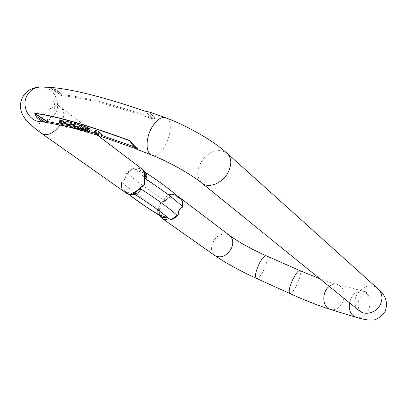 <?xml version="1.0" encoding="UTF-8"?>
<svg xmlns="http://www.w3.org/2000/svg" width="407" height="407" viewBox="0 0 407 407"><rect width="100%" height="100%" fill="white"/><g stroke="black" fill="none" stroke-linecap="round" stroke-linejoin="round"><path stroke-width="0.31" stroke-dasharray="2.04 1.53" d="M67.755 125.097L61.269 120.716L60.602 120.93L60.175 119.887M64.031 121.764L61.752 120.833L63.762 122.258M64.413 122.726L66.244 124.023M73.921 123.647C73.179 124.206 80.489 128.398 83.328 128.424L83.73 128.307C83.811 127.91 82.992 127.177 81.268 126.114M95.706 130.067L95.497 130.449M99.456 132.865L97.207 131.044L99.807 132.219M95.09 130.561L96.581 130.845L102.294 135.155M135.236 148.443L138.08 149.511L137.337 148.021L133.328 146.484M102.065 135.577L95.945 133.623M89.001 131.492L82.992 129.726M82.957 129.716L69.938 126.206M67.481 125.595L62.088 124.339M81.624 125.463L87.012 129.624L88.131 129.97L85.953 128.281L90.191 129.309M65.4 120.94L68.564 122.1L73.672 125.834L74.674 126.104L73.168 125.005M71.612 123.865L69.561 122.365L72.07 123.036M138.08 149.511L137.413 149.501L132.789 144.923L136.396 148.336M64.357 125.936L66.946 126.562M72.288 127.915L73.499 128.23M78.119 129.487L82.25 130.652M85.389 131.568L86.996 132.041M98.372 135.567L101.516 136.584M61.488 94.755L61.727 95.737C82.3 97.436 112.591 105.174 152.61 118.951L154.635 118.442C113.39 104.207 82.341 96.311 61.488 94.755L60.18 93.244L53.536 88.955L59.264 92.893M154.635 118.442L154.665 117.135L154.075 117.099L153.988 118.508M50.249 87.398L52.422 87.937C55.454 88.914 58.023 90.68 60.129 93.239M169.134 194.729L169.5 195.004C155.357 185.826 144.032 177.33 135.526 169.505L138.731 171.184L145.482 173.346L146.459 173.392L145.701 172.756C161.075 182.891 172.349 191.427 179.528 198.367L176.465 196.764L169.8 194.531L168.89 194.307L169.134 194.729C172.868 194.414 175.676 194.836 177.559 195.996M178.831 197.278L179.166 198.092M179.528 198.367L181.553 199.974L182.545 204.278M161.269 217.755L158.674 214.825L160.76 216.244C159.717 213.97 159.569 211.345 160.322 208.369C159.32 204.37 160.689 202.035 164.418 201.373L167.669 198.418L171.327 196.53L169.5 195.004M146.103 173.061L145.854 172.705M143.239 169.943C140.629 168.066 138.192 168.02 135.933 169.811M135.526 169.505L133.75 168.264C130.845 169.358 128.261 171.291 125.997 174.079C125.926 177.706 124.567 180.011 121.922 180.988C121.128 184.025 121.22 186.681 122.197 188.965L124.761 190.852L126.435 193.208M143.702 171.306L145.701 172.756M122.197 188.965L122.171 189.001C121.133 187.988 121.037 185.775 121.881 182.351L122.075 181.354C124.669 180.179 126.078 177.757 126.302 174.099L127.274 173.097C129.512 170.548 131.619 169.037 133.593 168.564L133.75 168.264M171.327 196.53L170.513 196.174C166.962 195.35 164.855 196.693 164.194 200.198L164.25 201.012C160.551 201.862 159.132 204.314 159.987 208.364L158.913 208.913C156.319 211.248 156.72 213.553 160.109 215.837L160.76 216.244M158.674 214.825L158.333 214.53M135.18 194.821L127.569 192.241L124.761 190.852M122.075 181.354L121.922 180.988M126.302 174.099L125.997 174.079M164.25 201.012L164.418 201.373M159.987 208.364L160.322 208.369M153.297 116.651L149.862 112.988L154.075 117.099M132.789 144.923L132.285 144.617M53.536 88.955L52.467 87.948L50.254 87.398M153.129 118.91L146.184 111.543L149.573 112.291L149.862 112.988M61.589 94.816L57.224 90.405L52.422 87.937M49.629 87.454L50.061 87.622L49.776 87.363M146.372 111.396L145.335 111.238L152.61 118.951M149.573 112.291L150.051 112.2C152.086 112.958 153.627 114.606 154.665 117.135M94.109 133.058L95.355 130.774M94.816 133.14L96.062 130.856M95.335 133.135L96.581 130.845M100.437 137.225L101.674 134.951M95.96 133.338L97.207 131.044M87.51 128.459L85.317 127.793L83.384 126.297C87.123 127.386 88.945 128.185 88.858 128.704L87.51 128.459L86.594 130.128M84.503 129.284L85.317 127.793M82.143 128.561L83.384 126.297M85.78 131.868L87.012 129.624M87.373 131.349L88.131 129.97M84.717 130.535L85.953 128.281M78.551 126.648C76.343 125.458 75.209 124.618 75.153 124.135C75.916 123.911 77.549 124.45 80.057 125.748C81.7 126.73 82.509 127.401 82.484 127.762C81.99 127.996 80.683 127.625 78.551 126.648L78.042 127.579M72.461 128.037L73.672 125.834M67.338 124.318L68.564 122.1M74.033 127.259L74.674 126.104M68.335 124.588L69.561 122.365M64.871 123.652L66.092 121.439M60.536 123.021L61.752 120.833M66.076 127.152L67.277 124.974M60.058 122.904L61.269 120.716M59.809 123.041L61.019 120.859M59.397 123.107L60.602 120.93M59.081 122.889L60.292 120.706M137.169 147.914L130.031 141.132M165.563 117.76C178.007 121.49 163.436 160.46 151.674 155.047M41.219 87.012C53.485 86.777 61.884 102.813 55.388 113.456C51.948 119.144 46.998 121.886 40.532 121.683C41.255 122.248 50.092 120.284 52.941 114.077C57.087 105.525 52.589 99.318 53.027 100.402C53.551 100.783 52.35 100.692 61.086 107.626L63.049 110.175C64.448 113.807 63.792 118.188 61.091 123.321L60.099 124.964M136.889 149.333L137.413 149.501M378.057 288.909C365.944 277.33 345.823 300.681 359.233 310.709M227.101 153.236L227.025 153.169C219.663 148.428 211.798 150.295 203.434 158.766C196.428 168.386 195.848 176.445 201.689 182.952M214.876 255.581C207.814 251.175 212.713 236.548 221.886 234.315C224.837 233.501 227.396 233.872 229.558 235.429M330.428 309.432C335.536 310.475 339.636 308.114 342.735 302.35C345.772 293.467 343.946 287.469 337.245 284.361C334.493 283.715 331.827 284.386 329.232 286.38M289.815 293.498C291.519 293.64 293.859 290.751 296.845 284.829C300.285 277.136 301.302 272.4 299.908 270.624M356.028 317.287C361.243 318.34 365.44 315.857 368.625 309.834C371.764 300.57 369.917 294.332 363.085 291.132C356.42 290.42 351.887 294.312 349.491 302.808M256.369 278.347C260.18 280.616 270.584 257.127 266.341 255.845M41.885 133.608C31.212 126.928 51.48 99.532 61.086 107.626L97.594 135.317M127.274 173.097C136.594 181.405 148.901 190.44 164.194 200.198M158.913 208.913C143.585 199.277 131.242 190.42 121.881 182.351M124.344 190.557L128.866 194.256M158.471 214.728L159.051 215.089M138.731 171.184C140.756 169.755 143.005 170.472 145.482 173.346M176.465 196.764C175.804 195.314 173.585 194.571 169.8 194.531M134.269 194.577C130.276 194.526 128.042 193.747 127.569 192.241M126.857 173.606L133.593 168.564M159.707 208.455L159.33 212.373L160.109 215.837M122.207 189.026L121.591 185.714L121.988 181.975M170.513 196.174L164.189 200.631M182.107 206.797L182.336 203.113L181.542 199.888M61.727 95.737L49.629 87.434C70.874 88.823 102.778 96.759 145.335 111.238L145.304 111.213M137.698 149.069L137.017 149.099M130.281 141.468L137.48 148.26M61.625 94.994L60.16 93.345M52.645 88.182L50.061 87.622L61.61 95.548M49.364 87.332L49.629 87.434M94.48 132.504L95.65 130.357M78.821 127.991L80.057 125.748M82.102 130.657L83.328 128.424M59.183 122.476L60.394 120.294M46.139 122.359L49.934 122.965M360.337 311.676C360.454 312.164 355.072 305.367 360.5 296.881C366.244 290.822 368.233 292.786 368.416 292.201L363.085 291.132L337.245 284.361C332.234 283.043 326.409 281.156 319.765 278.703M122.171 189.001L128.414 194.124M158.593 214.896L160.424 216.036M181.441 199.857L182.316 203.052L182.097 206.837M122.019 181.863L121.622 185.785L122.349 189.107M126.77 173.718L130.108 170.589L133.796 168.508M168.89 194.307C176.277 194.404 175.946 195.375 177.055 195.686M146.464 173.387L146.062 172.843M143.808 170.411L143.254 169.958M49.318 87.327L61.671 95.716M129.823 140.873L137.337 148.021M136.894 149.333L136.462 149.155M94.465 132.56L95.696 130.301M87.622 130.968L88.858 128.704M73.921 126.368L75.153 124.135M82.967 129.706L83.73 128.307M81.258 129.996L82.484 127.762"/><path stroke-width="0.61" d="M66.555 127.269L60.058 122.904L59.397 123.107L58.959 122.075L60.175 119.887L63.716 121.54L64.031 121.764L62.82 123.957L60.536 123.021L66.555 127.269L67.755 125.097L66.244 124.023M63.762 122.258L64.413 122.726M81.268 126.114C77.671 124.181 75.239 123.336 73.962 123.575L73.921 123.647M95.497 130.449L95.09 130.561L93.844 132.845L95.335 133.135L100.437 137.225L101.058 137.429L102.294 135.155L99.456 132.865M101.058 137.429L95.96 133.338L98.56 134.513L99.807 132.219L99.542 132.005L95.706 130.067L94.444 132.59L93.844 132.845M133.328 146.484L102.065 135.577M95.945 133.623L89.001 131.492M69.938 126.206L67.481 125.595M62.088 124.339L47.344 121.535L46.098 122.354L64.357 125.936M86.9 132.214L84.717 130.535L88.955 131.573L90.191 129.309L88.69 128.001L81.624 125.463L80.383 127.722L85.78 131.868L86.9 132.214L87.373 131.349M73.458 128.312L68.335 124.588L70.843 125.264L72.07 123.036L71.383 122.532L65.4 120.94L64.179 123.148L67.338 124.318L72.461 128.037L73.458 128.312L74.033 127.259M73.168 125.005L71.612 123.865M66.946 126.562L72.288 127.915M73.499 128.23L78.119 129.487M82.25 130.652L85.389 131.568M86.996 132.041L98.372 135.567M101.516 136.584L135.236 148.443M46.098 122.354L44.114 121.937C41.051 121.052 38.426 119.337 36.238 116.804L34.758 113.879L35.272 113.975L35.017 113.467L47.344 121.535M130.281 141.468L132.341 144.765L129.431 140.415C87.032 124.888 55.484 115.817 34.783 113.202L34.758 113.879M150.051 112.2L145.116 111.157C102.503 96.657 70.569 88.716 49.308 87.327L50.249 87.398M177.559 195.996L178.831 197.278M182.545 204.278L182.194 207.504C179.65 208.628 178.327 211.03 178.215 214.713L177.92 214.718C178.185 211.004 179.568 208.481 182.066 207.148L182.199 206.385C182.835 203.179 182.702 201.083 181.792 200.086L181.781 200.071M178.215 214.713L175.3 217.531L171.428 219.714L170.859 219.907L168.635 218.437C166.488 219.887 164.225 219.805 161.838 218.188L161.269 217.755M145.854 172.705L143.239 169.943L97.594 135.317M60.099 124.964C53.729 133.369 47.655 136.248 41.885 133.608L126.201 193.055C128.022 194.261 130.906 194.699 134.849 194.368L132.794 192.821C135.76 191.758 138.405 189.799 140.73 186.945C144.302 185.79 145.431 183.252 144.114 179.334L144.49 179.35C145.645 183.318 144.454 185.963 140.908 187.291L140.766 188.94C139.616 192.404 137.368 193.859 134.02 193.31L132.794 192.821M170.859 219.907L177.92 214.718M144.114 179.334C144.882 176.241 144.744 173.565 143.702 171.306L144.704 171.963C147.339 173.987 147.548 176.272 145.34 178.81L144.49 179.35M177.844 196.194L229.558 235.429C233.14 238.634 233.694 243.081 231.227 248.774C226.465 256.217 221.011 258.486 214.876 255.581L161.838 218.188L158.333 214.53L165.924 217.094L168.635 218.437M134.849 194.368L135.18 194.821L128.592 194.175L126.435 193.208M182.194 207.504L182.066 207.148M140.73 186.945L140.908 187.291M43.569 121.006L37.724 117.191L43.569 121.006L44.312 121.739L44.114 121.937M36.238 116.804L37.724 117.191M49.776 87.363L49.501 87.327M130.031 141.132L130.413 141.473M98.56 134.513L98.29 134.3L99.542 132.005M98.29 134.3L94.739 132.453L95.991 130.159M94.739 132.453L94.455 132.356M84.081 130.047L82.143 128.561C85.877 129.655 87.703 130.459 87.622 130.968L84.081 130.047L84.503 129.284M88.955 131.573L87.449 130.276L84.931 129.141L86.172 126.867M84.931 129.141L80.383 127.722M77.33 128.877C75.117 127.681 73.982 126.847 73.921 126.368C74.685 126.155 76.318 126.694 78.821 127.991C80.464 128.973 81.278 129.645 81.258 129.996C80.769 130.225 79.462 129.853 77.33 128.877L78.042 127.579M72.731 125.809L72.711 125.829C71.693 126.251 79.162 130.601 82.102 130.657L82.504 130.545C83.201 129.487 73.448 124.817 72.731 125.809L73.962 123.575M70.843 125.264L70.152 124.761L71.383 122.532M70.152 124.761L64.179 123.148M58.959 122.075L60.394 119.938M59.183 122.131L62.505 123.733L63.716 121.54M62.505 123.733L62.82 123.957M129.431 140.415L129.553 140.68C87.215 125.163 55.698 116.097 35.017 113.467L34.783 113.202M136.884 149.333L151.674 155.047C145.747 153.215 145.467 139.011 151.409 128.251C156.115 120.136 160.831 116.636 165.563 117.76L149.944 112.159L145.304 111.213M46.139 122.359L40.532 121.683C28.826 121.342 20.823 105.678 27.279 95.177C30.418 90.018 34.875 87.296 40.654 87.012L41.219 87.012M132.56 144.907L134.417 147.7L136.879 149.328M201.689 182.952L359.233 310.709C365.374 316.061 376.963 312.556 380.581 304.085C382.987 298.061 382.148 293.004 378.057 288.909C385.755 295.167 388.156 302.579 385.266 311.146C380.28 317.796 375.508 320.747 370.955 319.994C368.203 320.284 363.227 319.383 356.028 317.287L330.428 309.432C318.732 305.779 305.194 300.468 289.815 293.498C288.415 291.763 289.448 287.011 292.913 279.243C295.92 273.321 298.255 270.446 299.908 270.624L319.765 278.703M151.674 155.047C168.412 161.487 191.906 174.781 201.75 183.002C208.511 189.011 223 183.15 228.368 171.968C231.975 164.046 231.527 157.779 227.025 153.169C213.08 140.542 187.067 125.636 165.563 117.76M329.232 286.38C321.433 292.058 322.273 307.499 330.428 309.432M349.491 302.808C348.575 310.241 350.753 315.064 356.028 317.287M229.558 235.429C238.619 242.058 250.88 248.865 266.341 255.845C264.458 255.56 262.006 258.318 258.984 264.118C255.555 271.759 254.685 276.501 256.369 278.347L289.815 293.498M182.199 206.385C174.572 199.048 162.286 189.86 145.34 178.81M140.766 188.94C157.331 199.562 169.454 208.384 177.137 215.395M128.866 194.256C136.945 200.605 146.815 207.433 158.471 214.728M169.007 218.701C161.569 212.164 150.046 203.953 134.437 194.073M159.31 214.703C161.676 217.501 163.884 218.294 165.924 217.094M171.525 219.48L177.732 214.85M140.914 188.212L134.02 193.31M144.704 171.963L145.391 175.28L145.05 179.065M44.312 121.739L46.474 122.171M47.044 121.678L35.272 113.975L36.645 116.738M145.116 111.157L145.223 111.167C102.625 96.668 70.66 88.726 49.328 87.327M86.274 130.723L86.594 130.128M87.449 130.276L88.69 128.001M41.885 133.608C34.768 128.576 28.327 122.792 26.389 120.36C23.631 117.023 21.836 113.757 20.991 110.562C19.277 102.116 22.09 95.223 29.431 89.886C34.168 87.734 37.907 86.777 40.654 87.012L49.451 87.322M227.101 153.236L378.057 288.909M359.233 310.709L360.337 311.676M266.341 255.845L299.908 270.624M214.876 255.581C225.936 263.146 239.769 270.736 256.369 278.347M144.317 171.703C161.452 182.875 173.947 192.333 181.792 200.086M128.414 194.124C136.777 200.636 146.835 207.56 158.593 214.896M177.055 195.686L177.823 196.184M146.062 172.843L143.808 170.411M50.254 87.398L49.664 87.337M132.341 144.765L129.823 140.873M136.462 149.155L134.096 147.431L132.326 144.739M72.711 125.829L73.942 123.601M82.504 130.545L82.967 129.706"/></g></svg>
